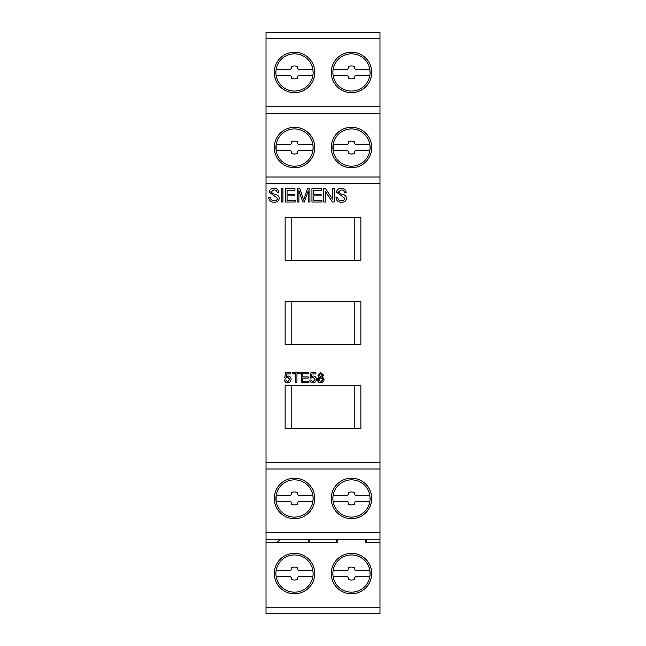 <?xml version="1.0" encoding="UTF-8"?>
<svg xmlns="http://www.w3.org/2000/svg" width="646" height="646" viewBox="0 0 646 646"><rect width="100%" height="100%" fill="white"/><g stroke="black" fill="none" stroke-linecap="round" stroke-linejoin="round"><path stroke-width="0.97" d="M275.907 573.559A18.605 18.605 0 0 1 276.133 570.644L290.304 570.644L291.596 569.352L291.596 567.777A6.476 6.476 0 0 1 297.426 567.777L297.426 569.352L298.718 570.644L312.89 570.644A18.613 18.613 0 0 0 283.57 558.499A18.613 18.613 0 0 0 286.065 590.145A18.613 18.613 0 0 0 313.124 573.559A18.605 18.605 0 0 1 312.89 576.474L298.718 576.474L297.426 577.766L297.426 579.341A6.476 6.476 0 0 1 291.596 579.341L291.596 577.766L290.304 576.474L276.133 576.474A18.605 18.605 0 0 1 275.907 573.559M369.867 495.539L370.093 498.454A18.605 18.605 0 0 1 369.867 501.369L355.696 501.369L354.404 502.661L354.404 504.235A6.476 6.476 0 0 1 348.574 504.235L348.574 502.661L347.282 501.369L333.11 501.369A18.605 18.605 0 0 1 333.11 495.539L347.282 495.539L348.574 494.247L348.574 492.672A6.476 6.476 0 0 1 354.404 492.672L354.404 494.247L355.696 495.539L369.867 495.539A18.613 18.613 0 0 0 340.547 483.402A18.613 18.613 0 0 0 343.034 515.04A18.613 18.613 0 0 0 370.101 498.454M369.867 69.526L370.093 72.441A18.605 18.605 0 0 1 369.867 75.356L355.696 75.356L354.404 76.648L354.404 78.223A6.476 6.476 0 0 1 348.574 78.223L348.574 76.648L347.282 75.356L333.11 75.356A18.605 18.605 0 0 1 333.11 69.526L347.282 69.526L348.574 68.234L348.574 66.659A6.476 6.476 0 0 1 354.404 66.659L354.404 68.234L355.696 69.526L369.867 69.526A18.613 18.613 0 0 0 340.547 57.381A18.613 18.613 0 0 0 343.034 89.027A18.613 18.613 0 0 0 370.101 72.441M275.907 72.441A18.605 18.605 0 0 1 276.133 69.526L290.304 69.526L291.596 68.234L291.596 66.659A6.476 6.476 0 0 1 297.426 66.659L297.426 68.234L298.718 69.526L312.89 69.526A18.613 18.613 0 0 0 283.57 57.381A18.613 18.613 0 0 0 286.065 89.027A18.613 18.613 0 0 0 313.124 72.441A18.605 18.605 0 0 1 312.89 75.356L298.718 75.356L297.426 76.648L297.426 78.223A6.476 6.476 0 0 1 291.596 78.223L291.596 76.648L290.304 75.356L276.133 75.356A18.605 18.605 0 0 1 275.907 72.441M331.253 72.441A20.236 20.236 0 0 1 351.489 52.205A20.236 20.236 0 0 1 371.716 72.441A20.236 20.236 0 0 1 351.489 92.677A20.236 20.236 0 0 1 331.253 72.441M274.284 72.441A20.236 20.236 0 0 1 294.511 52.205A20.236 20.236 0 0 1 314.747 72.441A20.236 20.236 0 0 1 294.511 92.677A20.236 20.236 0 0 1 274.284 72.441M332.884 147.546A18.605 18.605 0 0 1 351.489 128.942A18.605 18.605 0 0 1 370.093 147.546L369.867 150.461A18.605 18.605 0 0 1 333.11 150.461L333.11 144.631L347.282 144.631L348.574 143.339L348.574 141.765A6.476 6.476 0 0 1 354.404 141.765L354.404 143.339L355.696 144.631L369.867 144.631L370.093 147.546A18.605 18.605 0 0 1 369.867 150.461L355.696 150.461L354.404 151.753L354.404 153.328A6.476 6.476 0 0 1 348.574 153.328L348.574 151.753L347.282 150.461L333.11 150.461A18.605 18.605 0 0 1 332.884 147.546M275.907 147.546A18.605 18.605 0 0 1 294.511 128.942A18.605 18.605 0 0 1 313.116 147.546L312.89 150.461A18.605 18.605 0 0 1 276.133 150.461L276.133 144.631L290.304 144.631L291.596 143.339L291.596 141.765A6.476 6.476 0 0 1 297.426 141.765L297.426 143.339L298.718 144.631L312.89 144.631L313.116 147.546A18.605 18.605 0 0 1 312.89 150.461L298.718 150.461L297.426 151.753L297.426 153.328A6.476 6.476 0 0 1 291.596 153.328L291.596 151.753L290.304 150.461L276.133 150.461A18.605 18.605 0 0 1 275.907 147.546M275.907 498.454A18.605 18.605 0 0 1 294.511 479.849A18.605 18.605 0 0 1 313.116 498.454L312.89 501.369A18.605 18.605 0 0 1 276.133 501.369L276.133 495.539L290.304 495.539L291.596 494.247L291.596 492.672A6.476 6.476 0 0 1 297.426 492.672L297.426 494.247L298.718 495.539L312.89 495.539L313.116 498.454A18.605 18.605 0 0 1 312.89 501.369L298.718 501.369L297.426 502.661L297.426 504.235A6.476 6.476 0 0 1 291.596 504.235L291.596 502.661L290.304 501.369L276.133 501.369A18.605 18.605 0 0 1 275.907 498.454M331.253 147.546A20.236 20.236 0 0 1 351.489 127.31A20.236 20.236 0 0 1 371.716 147.546A20.236 20.236 0 0 1 351.489 167.774A20.236 20.236 0 0 1 331.253 147.546M274.284 147.546A20.236 20.236 0 0 1 294.511 127.31A20.236 20.236 0 0 1 314.747 147.546A20.236 20.236 0 0 1 294.511 167.774A20.236 20.236 0 0 1 274.284 147.546M331.253 498.454A20.236 20.236 0 0 1 351.489 478.226A20.236 20.236 0 0 1 371.716 498.454A20.236 20.236 0 0 1 351.489 518.69A20.236 20.236 0 0 1 331.253 498.454M274.284 498.454A20.236 20.236 0 0 1 294.511 478.226A20.236 20.236 0 0 1 314.747 498.454A20.236 20.236 0 0 1 294.511 518.69A20.236 20.236 0 0 1 274.284 498.454M331.253 573.559A20.236 20.236 0 0 1 351.489 553.323A20.236 20.236 0 0 1 371.716 573.559A20.236 20.236 0 0 1 351.489 593.795A20.236 20.236 0 0 1 331.253 573.559M274.284 573.559A20.236 20.236 0 0 1 294.511 553.323A20.236 20.236 0 0 1 314.747 573.559A20.236 20.236 0 0 1 294.511 593.795A20.236 20.236 0 0 1 274.284 573.559M354.807 344.366L354.807 301.634L360.872 301.634L360.872 344.366L285.128 344.366L285.128 301.634L291.193 301.634L291.193 344.366M354.807 301.634L291.193 301.634M332.876 573.559A18.613 18.613 0 0 1 351.489 554.946A18.613 18.613 0 0 1 370.101 573.559A18.613 18.613 0 0 1 351.489 592.172A18.613 18.613 0 0 1 332.876 573.559A18.613 18.613 0 0 1 350.027 555.003A18.613 18.613 0 0 1 369.875 570.644L370.093 573.559A18.605 18.605 0 0 1 369.867 576.474L355.696 576.474L354.404 577.766L354.404 579.341A6.476 6.476 0 0 1 348.574 579.341L348.574 577.766L347.282 576.474L333.11 576.474A18.605 18.605 0 0 1 333.11 570.644A18.605 18.605 0 0 0 333.11 576.474M313.116 573.559L312.89 570.644M313.116 72.441L312.89 69.526M266.023 106.751L379.977 106.751L379.977 38.776L266.023 38.776L266.023 613.7L379.977 613.7L379.977 542.478L365.806 542.478L365.806 539.248M379.977 38.776L379.977 32.3L266.023 32.3L266.023 38.776M379.977 106.751L379.977 113.228L266.023 113.228M266.023 177.004L379.977 177.004L379.977 113.228M379.977 177.004L379.977 183.48L266.023 183.48M266.023 532.772L379.977 532.772L379.977 183.48M379.977 532.772L379.977 542.478M337.172 539.248L337.172 542.478L266.023 542.478M337.172 542.478L336.283 539.717L335.484 539.248M310.516 539.248L309.717 539.717L308.828 542.478L277.142 542.39L279.137 540.484L279.298 539.66L278.507 539.248M379.977 539.248L266.023 539.248M379.977 468.996L266.023 468.996M317.848 375.189L320.715 372.597L323.63 375.205L322.16 377.24L324.042 379.8C323.832 381.729 322.734 382.747 320.755 382.828C318.761 382.747 317.662 381.721 317.452 379.767L319.35 377.248L317.848 375.189M308.287 378.072L302.74 378.088L302.748 381.471L308.901 381.463L308.901 382.65L301.424 382.666L301.407 372.645L308.659 372.637L308.659 373.824L302.732 373.832L302.74 376.893L308.279 376.884L308.287 378.072M285.629 372.782L290.595 372.774L290.595 373.961L286.606 373.969L286.073 376.642L287.971 376.012C289.925 376.206 290.966 377.288 291.088 379.25C290.958 381.431 289.82 382.626 287.672 382.828C285.823 382.771 284.749 381.843 284.45 380.034L285.734 379.937L287.672 381.818L289.763 379.372L287.64 377.103L285.823 378.072L284.66 377.934L285.629 372.782M332.512 199.121L332.529 188.632L334.216 188.632L334.24 201.988L332.432 201.988L325.39 191.515L325.414 202.004L323.735 202.004L323.711 188.648L325.519 188.648L332.512 199.121M303.677 200.074L307.561 188.632L309.902 188.632L309.935 201.988L308.255 201.988L308.239 190.812L304.379 201.996L302.788 201.996L298.888 190.643L298.912 202.004L297.233 202.004L297.208 188.648L299.849 188.648L303.644 200.074L304.387 197.934M282.932 202.004L281.155 202.004L281.131 188.648L282.908 188.648L282.932 202.004M277.594 198.354L269.172 192.12C269.608 189.601 271.167 188.366 273.847 188.414C276.738 188.349 278.41 189.69 278.87 192.419L277.174 192.556C276.868 190.78 275.785 189.932 273.928 189.997L270.852 191.999L274.041 194.131C276.956 194.293 278.709 195.649 279.298 198.217C278.846 200.898 277.199 202.238 274.356 202.222C271.078 202.343 269.172 200.841 268.655 197.716L270.335 197.563C270.731 199.662 272.047 200.688 274.284 200.631C276.092 200.736 277.199 199.977 277.594 198.354M294.447 195.891L287.058 195.899L287.066 200.421L295.279 200.405L295.279 201.988L285.306 202.004L285.282 188.648L294.947 188.632L294.947 190.223L287.05 190.231L287.058 194.317L294.447 194.301L294.447 195.891M321.119 195.891L313.73 195.899L313.738 200.421L321.942 200.405L321.95 201.988L311.97 202.004L311.945 188.648L321.619 188.632L321.619 190.223L313.722 190.231L313.73 194.317L321.119 194.301L321.119 195.891M344.899 198.354L336.477 192.12C336.913 189.601 338.472 188.366 341.153 188.414C344.043 188.349 345.715 189.69 346.167 192.419L344.48 192.556C344.173 190.78 343.091 189.932 341.225 189.997L338.149 191.999L341.346 194.131C344.261 194.293 346.014 195.649 346.603 198.217C346.143 200.898 344.496 202.238 341.661 202.222C338.375 202.343 336.477 200.841 335.96 197.716L337.632 197.563C338.028 199.662 339.344 200.688 341.581 200.631C343.389 200.736 344.496 199.977 344.899 198.354M295.602 373.832L292.315 373.84L292.307 372.653L300.245 372.637L300.245 373.824L296.926 373.832L296.942 382.658L295.618 382.658L295.602 373.832M310.96 372.782L315.926 372.774L315.926 373.961L311.937 373.969L311.404 376.642L313.302 376.012C315.256 376.206 316.298 377.288 316.419 379.25C316.29 381.431 315.151 382.626 313.003 382.828C311.154 382.771 310.08 381.843 309.781 380.034L311.073 379.937L313.003 381.818L315.095 379.372L312.971 377.103L311.154 378.072L309.991 377.934L310.96 372.782M333.11 570.644L347.282 570.644L348.574 569.352L348.574 567.777A6.476 6.476 0 0 1 354.404 567.777L354.404 569.352L355.696 570.644L369.867 570.644M322.782 379.8L320.755 381.818L318.712 379.783L320.723 377.765L322.782 379.8L322.047 381.39M322.37 375.205L320.747 376.755L319.108 375.148L320.731 373.606L322.37 375.205M318.72 379.501L319.342 378.281M319.544 378.112L320.174 377.821M321.046 377.781L322.039 378.209M322.467 378.669L322.693 379.154M319.051 380.946L318.769 380.308M309.717 539.248L309.717 539.717M308.828 539.248L308.828 542.478M341.153 188.414L344.261 189.141M344.342 189.189L345.344 190.045M273.928 189.997L272.782 190.11M271.045 191.168L270.852 191.999M360.872 428.532L354.807 428.532L354.807 385.799L360.872 385.799L360.872 428.532M354.807 385.799L285.128 385.799L285.128 428.532L354.807 428.532M291.193 260.201L285.128 260.201L285.128 217.468L291.193 217.468L291.193 260.201L354.807 260.201L354.807 217.468L291.193 217.468M354.807 217.468L360.872 217.468L360.872 260.201L354.807 260.201M323.961 379.032L324.042 379.8C323.832 381.738 322.734 382.747 320.755 382.828L318.421 382.004M322.16 377.24L323.436 378.015M323.525 378.112L323.824 378.613M317.452 379.767L317.743 378.467M317.905 378.193L318.462 377.603M366.686 539.248L366.686 539.717L367.493 539.248M366.686 539.717L365.806 542.478M266.023 607.224L379.977 607.224M266.023 462.52L379.977 462.52M291.193 385.799L291.193 428.532M336.283 539.717L336.283 539.248M279.338 539.878L279.338 539.248"/></g></svg>
